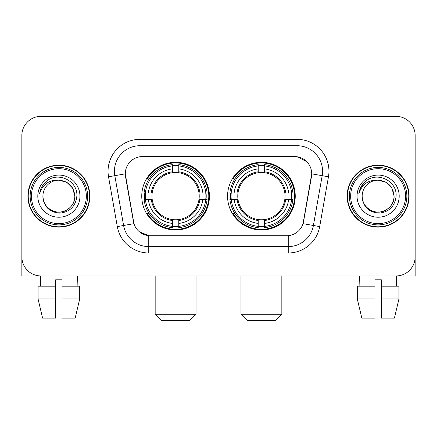 <?xml version="1.0" encoding="UTF-8"?>
<svg xmlns="http://www.w3.org/2000/svg" width="437" height="437" viewBox="0 0 437 437"><rect width="100%" height="100%" fill="white"/><g stroke="black" fill="none" stroke-linecap="round" stroke-linejoin="round"><path stroke-width="0.66" d="M227.568 196.153A33.84 33.84 0 0 0 261.408 229.993A33.84 33.84 0 0 0 295.243 196.153A33.84 33.84 0 0 0 261.408 162.313A33.84 33.84 0 0 0 227.568 196.153M141.757 196.153A33.84 33.84 0 0 0 175.592 229.993A33.84 33.84 0 0 0 209.432 196.153A33.84 33.84 0 0 0 175.592 162.313A33.84 33.84 0 0 0 141.757 196.153M125.282 173.806A17.24 17.24 0 0 0 125.545 176.799L133.427 221.493A17.24 17.24 0 0 0 150.404 235.74L286.596 235.74A17.24 17.24 0 0 0 303.573 221.493L311.455 176.799A17.24 17.24 0 0 0 294.478 156.566L142.522 156.566A17.24 17.24 0 0 0 125.282 173.806L125.474 171.255M144.794 199.348A30.967 30.967 0 0 1 144.794 192.963M230.605 199.348A30.967 30.967 0 0 1 230.605 192.963M27.913 196.153A30.967 30.967 0 0 0 58.88 227.12A30.967 30.967 0 0 0 89.847 196.153A30.967 30.967 0 0 0 58.88 165.186A30.967 30.967 0 0 0 27.913 196.153M347.153 196.153A30.967 30.967 0 0 0 378.12 227.12A30.967 30.967 0 0 0 409.087 196.153A30.967 30.967 0 0 0 378.12 165.186A30.967 30.967 0 0 0 347.153 196.153M139.966 139.327L297.034 139.327A31.923 31.923 0 0 1 328.471 176.794L319.687 226.595A31.923 31.923 0 0 1 288.251 252.979L148.749 252.979A31.923 31.923 0 0 1 117.313 226.595L108.529 176.794A31.923 31.923 0 0 1 139.966 139.327L139.966 145.712L297.034 145.712A25.537 25.537 0 0 1 322.184 175.69L313.4 225.487A25.537 25.537 0 0 1 288.251 246.594L148.749 246.594A25.537 25.537 0 0 1 123.6 225.487L114.816 175.69A25.537 25.537 0 0 1 139.966 145.712L139.966 156.757L294.478 156.566L297.034 156.757L306.665 161.614M286.596 235.74L150.404 235.74M148.749 252.979L148.749 235.658L139.545 231.894M322.184 175.69L311.718 173.844L303.043 223.662L313.4 225.487L322.184 175.69L328.471 176.794M117.313 226.595L133.957 223.662L125.282 173.844L114.816 175.69A25.537 25.537 0 0 1 114.428 171.255M303.573 221.493L303.469 222.034M133.531 222.034L133.427 221.493M415.15 135.497A19.152 19.152 0 0 0 395.998 116.346L41.002 116.346A19.152 19.152 0 0 0 21.85 135.497L21.85 256.809A19.152 19.152 0 0 0 41.002 275.96L395.998 275.96A19.152 19.152 0 0 0 415.15 256.809L415.15 135.497L415.15 275.96L341.089 275.96M21.85 135.497L21.85 275.96L95.911 275.96M395.998 116.346L41.002 116.346M41.002 275.96L395.998 275.96M38.057 286.18L38.057 298.946L42.591 318.103L38.057 298.946L38.057 286.18L55.69 286.18L55.69 279.795L62.076 279.795L62.076 286.18L79.709 286.18L79.709 298.946L75.169 318.103L79.709 298.946L62.076 298.946L62.076 286.18M77.398 275.96L77.12 286.18M55.69 286.18L55.69 318.103L42.591 318.103M38.057 298.946L55.69 298.946M75.169 318.103L62.076 318.103L62.076 298.946M40.368 275.96L40.641 286.18M86.335 196.153A27.455 27.455 0 0 0 58.88 168.698A27.455 27.455 0 0 0 31.426 196.153A27.455 27.455 0 0 0 58.88 223.607A27.455 27.455 0 0 0 86.335 196.153M87.613 196.153A28.733 28.733 0 0 0 58.88 167.42A28.733 28.733 0 0 0 30.148 196.153A28.733 28.733 0 0 0 58.88 224.886A28.733 28.733 0 0 0 87.613 196.153M89.53 196.153A30.645 30.645 0 0 0 58.88 165.508A30.645 30.645 0 0 0 28.236 196.153A30.645 30.645 0 0 0 58.88 226.798A30.645 30.645 0 0 0 89.53 196.153M74.842 196.153C73.897 186.457 68.576 181.137 58.88 180.191L66.861 182.327L72.706 188.172L74.842 196.153L72.706 188.172L66.861 182.327L58.88 180.191L66.861 182.327L72.706 188.172L74.842 196.153L72.706 188.172L66.861 182.327L58.88 180.191L66.861 182.327L72.706 188.172L74.842 196.153C75.388 207.957 60.847 216.348 50.9 209.978C45.798 206.783 43.137 202.173 42.919 196.153C43.684 206.564 49.272 212.224 59.689 213.136C69.915 212.032 75.639 206.373 76.857 196.153C78.043 180.951 58.121 171.288 46.644 181.076C42.64 184.425 40.291 188.675 39.603 193.831C42.613 184.327 49.042 179.776 58.88 180.191L66.861 182.327L72.706 188.172L74.842 196.153C75.388 207.957 60.847 216.348 50.9 209.978C45.798 206.783 43.137 202.173 42.919 196.153C42.378 207.957 56.914 216.348 66.861 209.978C71.968 206.783 74.629 202.173 74.842 196.153C74.629 202.173 71.968 206.783 66.861 209.978C56.914 216.348 42.378 207.957 42.919 196.153C43.137 202.173 45.798 206.783 50.9 209.978C60.847 216.348 75.388 207.957 74.842 196.153C75.388 207.957 60.847 216.348 50.9 209.978C45.798 206.783 43.137 202.173 42.919 196.153C43.137 202.173 45.798 206.783 50.9 209.978C60.847 216.348 75.388 207.957 74.842 196.153C74.629 202.173 71.968 206.783 66.861 209.978C56.914 216.348 42.378 207.957 42.919 196.153C42.378 207.957 56.914 216.348 66.861 209.978C71.968 206.783 74.629 202.173 74.842 196.153C74.629 202.173 71.968 206.783 66.861 209.978C56.914 216.348 42.378 207.957 42.919 196.153C43.137 202.173 45.798 206.783 50.9 209.978C60.847 216.348 75.388 207.957 74.842 196.153C74.629 202.173 71.968 206.783 66.861 209.978C56.914 216.348 42.378 207.957 42.919 196.153C43.137 202.173 45.798 206.783 50.9 209.978C60.847 216.348 75.388 207.957 74.842 196.153C75.388 207.957 60.847 216.348 50.9 209.978C45.798 206.783 43.137 202.173 42.919 196.153A15.961 15.961 0 0 1 58.88 180.191L66.861 182.327L72.706 188.172L74.842 196.153C75.481 208.542 59.552 216.774 49.829 209.301M37.811 196.153A21.069 21.069 0 0 0 58.88 217.222A21.069 21.069 0 0 0 79.949 196.153A21.069 21.069 0 0 0 58.88 175.084A21.069 21.069 0 0 0 37.811 196.153M46.639 181.082L41.93 186.681M41.641 187.222L42.061 186.452L41.641 187.222M189.642 320.654L161.548 320.654L155.162 314.269L196.027 314.269L189.642 320.654M178.788 226.377L178.788 227.661A31.666 31.666 0 0 0 207.1 199.348L205.816 199.348A30.393 30.393 0 0 1 178.788 226.377L178.788 223.422A27.455 27.455 0 0 0 202.861 199.348L198.999 199.348A23.625 23.625 0 0 0 178.788 172.746L178.788 165.929A30.393 30.393 0 0 1 205.816 192.963L207.1 192.963A31.666 31.666 0 0 0 178.788 164.645L178.788 165.929M145.374 199.348L144.09 199.348A31.666 31.666 0 0 0 172.402 227.661L172.402 226.377A30.393 30.393 0 0 1 145.374 199.348L148.329 199.348A27.455 27.455 0 0 0 172.402 223.422L172.402 219.56A23.625 23.625 0 0 0 198.999 199.348L199.944 199.348A24.559 24.559 0 0 1 178.788 220.505L178.788 223.422M172.402 165.929L172.402 164.645A31.666 31.666 0 0 0 144.09 192.963L145.374 192.963A30.393 30.393 0 0 1 172.402 165.929L172.402 168.884A27.455 27.455 0 0 0 148.329 192.963L152.185 192.963A23.625 23.625 0 0 0 172.402 219.56L172.402 220.505A24.559 24.559 0 0 1 151.246 199.348L148.329 199.348M145.434 199.348A30.328 30.328 0 0 1 145.434 192.963M178.788 165.994A30.328 30.328 0 0 0 172.402 165.994M205.756 192.963A30.328 30.328 0 0 1 205.756 199.348M205.816 192.963L202.861 192.963A27.455 27.455 0 0 0 178.788 168.884M202.861 199.348L205.816 199.348M172.402 223.422L172.402 226.377M198.999 192.963L202.861 192.963M178.788 219.598L178.788 220.505M172.402 219.56A23.625 23.625 0 0 1 152.185 199.348L151.246 199.348M178.788 226.311A30.328 30.328 0 0 1 172.402 226.311M148.329 192.963L145.374 192.963M172.402 172.708L172.402 168.884M178.788 172.746A23.625 23.625 0 0 0 152.185 192.963L151.246 192.963A24.559 24.559 0 0 1 172.402 171.801M178.788 172.708L178.788 171.801A24.559 24.559 0 0 1 199.944 192.963M149.028 178.913L147.22 178.913A33.201 33.201 0 0 1 208.793 196.153A33.201 33.201 0 0 1 147.22 213.393L149.028 213.393M275.452 320.654L247.358 320.654L240.973 314.269L281.838 314.269L275.452 320.654M264.598 226.377L264.598 227.661A31.666 31.666 0 0 0 292.91 199.348L291.626 199.348A30.393 30.393 0 0 1 264.598 226.377L264.598 223.422A27.455 27.455 0 0 0 288.671 199.348L284.815 199.348A23.625 23.625 0 0 0 264.598 172.746L264.598 165.929A30.393 30.393 0 0 1 291.626 192.963L292.91 192.963A31.666 31.666 0 0 0 264.598 164.645L264.598 165.929M231.184 199.348L229.9 199.348A31.666 31.666 0 0 0 258.212 227.661L258.212 226.377A30.393 30.393 0 0 1 231.184 199.348L234.139 199.348A27.455 27.455 0 0 0 258.212 223.422L258.212 219.56A23.625 23.625 0 0 0 284.815 199.348L285.754 199.348A24.559 24.559 0 0 1 264.598 220.505L264.598 223.422M258.212 165.929L258.212 164.645A31.666 31.666 0 0 0 229.9 192.963L231.184 192.963A30.393 30.393 0 0 1 258.212 165.929L258.212 168.884A27.455 27.455 0 0 0 234.139 192.963L238.001 192.963A23.625 23.625 0 0 0 258.212 219.56L258.212 220.505A24.559 24.559 0 0 1 237.056 199.348L234.139 199.348M231.244 199.348A30.328 30.328 0 0 1 231.244 192.963M264.598 165.994A30.328 30.328 0 0 0 258.212 165.994M291.566 192.963A30.328 30.328 0 0 1 291.566 199.348M291.626 192.963L288.671 192.963A27.455 27.455 0 0 0 264.598 168.884M288.671 199.348L291.626 199.348M258.212 223.422L258.212 226.377M284.815 192.963L288.671 192.963M264.598 219.598L264.598 220.505M258.212 219.56A23.625 23.625 0 0 1 238.001 199.348L237.056 199.348M264.598 226.311A30.328 30.328 0 0 1 258.212 226.311M234.139 192.963L231.184 192.963M258.212 172.708L258.212 168.884M264.598 172.746A23.625 23.625 0 0 0 238.001 192.963L237.056 192.963A24.559 24.559 0 0 1 258.212 171.801M264.598 172.708L264.598 171.801A24.559 24.559 0 0 1 285.754 192.963M234.838 178.913L233.03 178.913A33.201 33.201 0 0 1 294.604 196.153A33.201 33.201 0 0 1 233.03 213.393L234.838 213.393M357.291 286.18L357.291 298.946L361.831 318.103L357.291 298.946L357.291 286.18L374.924 286.18L374.924 279.795L381.31 279.795L381.31 286.18L398.943 286.18L398.943 298.946L394.409 318.103L398.943 298.946L381.31 298.946L381.31 286.18M396.632 275.96L396.359 286.18M374.924 286.18L374.924 318.103L361.831 318.103M357.291 298.946L374.924 298.946M394.409 318.103L381.31 318.103L381.31 298.946M359.602 275.96L359.88 286.18M405.574 196.153A27.455 27.455 0 0 0 378.12 168.698A27.455 27.455 0 0 0 350.665 196.153A27.455 27.455 0 0 0 378.12 223.607A27.455 27.455 0 0 0 405.574 196.153M406.852 196.153A28.733 28.733 0 0 0 378.12 167.42A28.733 28.733 0 0 0 349.387 196.153A28.733 28.733 0 0 0 378.12 224.886A28.733 28.733 0 0 0 406.852 196.153M408.764 196.153A30.645 30.645 0 0 0 378.12 165.508A30.645 30.645 0 0 0 347.47 196.153A30.645 30.645 0 0 0 378.12 226.798A30.645 30.645 0 0 0 408.764 196.153M362.158 196.153A15.961 15.961 0 0 1 378.12 180.191C387.81 181.137 393.131 186.457 394.081 196.153L391.94 188.172L386.1 182.327L378.12 180.191L386.1 182.327L391.94 188.172L394.081 196.153L391.94 188.172L386.1 182.327L378.12 180.191L386.1 182.327L391.94 188.172L394.081 196.153L391.94 188.172L386.1 182.327L378.12 180.191L386.1 182.327L391.94 188.172L394.081 196.153L391.94 188.172L386.1 182.327L378.12 180.191L386.1 182.327L391.94 188.172L394.081 196.153C394.622 207.957 380.086 216.348 370.139 209.978C365.032 206.783 362.371 202.173 362.158 196.153C362.923 206.564 368.511 212.224 378.928 213.136C389.154 212.032 394.873 206.373 396.097 196.153C397.282 180.951 377.36 171.288 365.878 181.076C361.874 184.425 359.531 188.675 358.843 193.831C361.852 184.327 368.276 179.776 378.12 180.191L386.1 182.327L391.94 188.172L394.081 196.153C394.622 207.957 380.086 216.348 370.139 209.978C365.032 206.783 362.371 202.173 362.158 196.153C361.612 207.957 376.153 216.348 386.1 209.978C391.202 206.783 393.863 202.173 394.081 196.153C393.863 202.173 391.202 206.783 386.1 209.978C376.153 216.348 361.612 207.957 362.158 196.153C362.371 202.173 365.032 206.783 370.139 209.978C380.086 216.348 394.622 207.957 394.081 196.153C394.622 207.957 380.086 216.348 370.139 209.978C365.032 206.783 362.371 202.173 362.158 196.153C362.371 202.173 365.032 206.783 370.139 209.978C380.086 216.348 394.622 207.957 394.081 196.153C393.863 202.173 391.202 206.783 386.1 209.978C376.153 216.348 361.612 207.957 362.158 196.153C361.612 207.957 376.153 216.348 386.1 209.978C391.202 206.783 393.863 202.173 394.081 196.153C394.622 207.957 380.086 216.348 370.139 209.978C365.032 206.783 362.371 202.173 362.158 196.153C361.612 207.957 376.153 216.348 386.1 209.978C391.202 206.783 393.863 202.173 394.081 196.153C394.622 207.957 380.086 216.348 370.139 209.978C365.032 206.783 362.371 202.173 362.158 196.153C362.371 202.173 365.032 206.783 370.139 209.978C380.086 216.348 394.622 207.957 394.081 196.153C394.72 208.542 378.786 216.774 369.068 209.301M357.051 196.153A21.069 21.069 0 0 0 378.12 217.222A21.069 21.069 0 0 0 399.189 196.153A21.069 21.069 0 0 0 378.12 175.084A21.069 21.069 0 0 0 357.051 196.153M365.873 181.082L361.17 186.681M360.875 187.222L361.301 186.452L360.875 187.222M297.034 139.327L297.034 156.757M288.251 235.658L288.251 252.979M108.529 176.794L114.816 175.69M313.4 225.487L319.687 226.595M178.788 219.56A23.625 23.625 0 0 0 198.999 199.348M172.402 226.601A30.612 30.612 0 0 0 178.788 226.601M206.04 199.348A30.612 30.612 0 0 0 206.04 192.963M178.788 165.705A30.612 30.612 0 0 0 172.402 165.705M264.598 219.56A23.625 23.625 0 0 0 284.815 199.348M258.212 226.601A30.612 30.612 0 0 0 264.598 226.601M291.85 199.348A30.612 30.612 0 0 0 291.85 192.963M264.598 165.705A30.612 30.612 0 0 0 258.212 165.705M196.027 275.96L196.027 314.269M155.162 275.96L155.162 314.269M281.838 275.96L281.838 314.269M240.973 275.96L240.973 314.269"/></g></svg>
